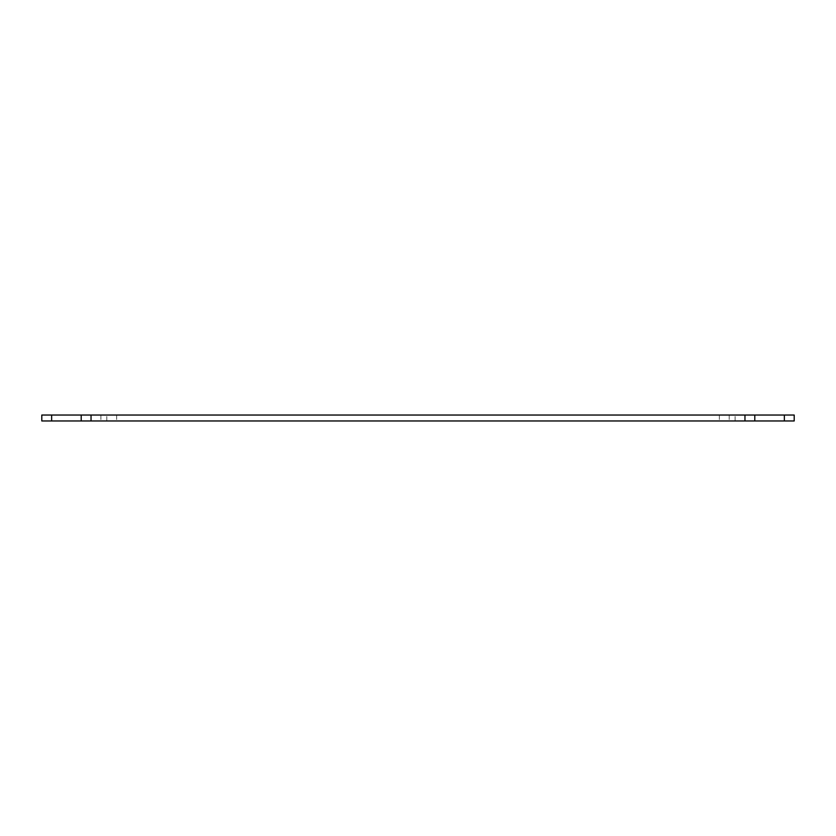 <?xml version="1.0" encoding="UTF-8"?>
<svg xmlns="http://www.w3.org/2000/svg" width="836" height="836" viewBox="0 0 836 836"><rect width="100%" height="100%" fill="white"/><g stroke="black" fill="none" stroke-linecap="round" stroke-linejoin="round"><path stroke-width="0.63" stroke-dasharray="4.18 3.13" d="M106.799 420.957L91.04 420.957L116.643 420.957L91.04 420.957L116.643 420.957L106.799 420.957L106.799 415.043L116.643 415.043L91.04 415.043L116.643 415.043L91.04 415.043L106.799 415.043L106.799 420.957M735.116 420.957L719.357 420.957L744.96 420.957L719.357 420.957L744.96 420.957L735.116 420.957L735.116 415.043L744.96 415.043L719.357 415.043L744.96 415.043L719.357 415.043L735.116 415.043L735.116 420.957M81.197 420.957L81.197 415.043L81.197 420.957L81.197 415.043L41.8 415.043L41.8 420.957L794.2 420.957L794.2 415.043L754.803 415.043L754.803 420.957M784.356 420.957L784.356 415.043M81.197 415.043L91.04 415.043L91.04 420.957L91.04 415.043L744.96 415.043L744.96 420.957L744.96 415.043L754.803 415.043M51.644 415.043L51.644 420.957M100.884 415.043L100.884 420.957L100.884 415.043M729.201 415.043L729.201 420.957L729.201 415.043M116.643 415.043L116.643 420.957L116.643 415.043M719.357 415.043L719.357 420.957L719.357 415.043M744.96 415.043L744.96 420.957M91.04 415.043L91.04 420.957"/><path stroke-width="1.25" d="M754.803 420.957L754.803 415.043L794.2 415.043L794.2 420.957L41.8 420.957L41.8 415.043L81.197 415.043L81.197 420.957M784.356 415.043L784.356 420.957M51.644 420.957L51.644 415.043M91.04 420.957L91.04 415.043L81.197 415.043M744.96 420.957L744.96 415.043L91.04 415.043M754.803 415.043L744.96 415.043"/></g></svg>
